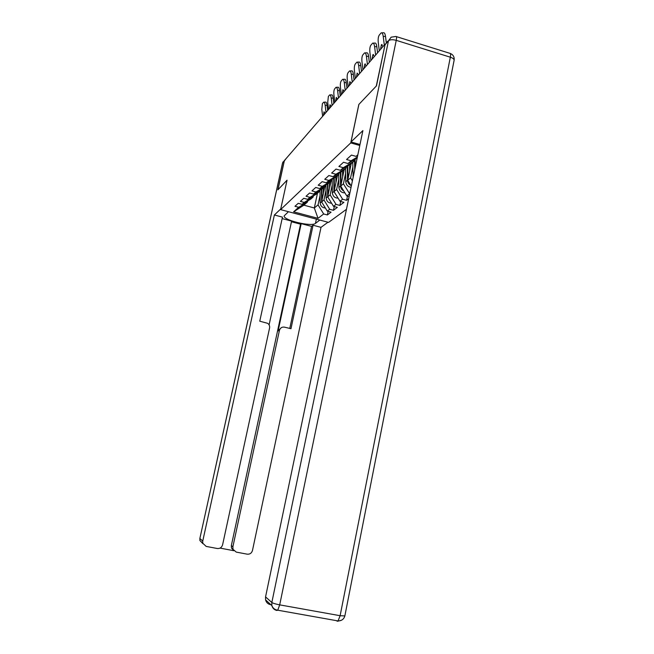 <?xml version="1.0" encoding="UTF-8"?>
<svg xmlns="http://www.w3.org/2000/svg" width="654" height="654" viewBox="0 0 654 654"><rect width="100%" height="100%" fill="white"/><g stroke="black" fill="none" stroke-linecap="round" stroke-linejoin="round"><path stroke-width="0.98" d="M385.149 44.292L376.287 86.058L358.833 104.46L350.748 142.915L280.607 209.615L328.561 222.393L346.473 209.296M350.748 142.915L359.79 145.49M357.852 154.785L356.054 156.38L351.451 155.08L346.563 159.502L351.1 160.778L357.378 157.025M345.606 173.408L343.415 183.831L349.694 193.862M349.571 193.829L346.816 195.971L349.122 196.609M338.764 179.31L336.614 189.472L342.622 199.233L346.579 200.312L348.68 198.71M342.622 199.233L339.998 201.277L343.922 202.339L339.876 205.421L340.709 201.465M332.232 184.935L330.139 194.851L336.009 204.375L339.876 205.421M336.009 204.375L333.499 206.321L337.341 207.359L333.475 210.302L334.276 206.533M326.011 190.298L323.959 199.977L329.69 209.28L333.475 210.302M329.69 209.28L327.302 211.144L331.055 212.149L327.368 214.962L328.128 211.365M320.068 195.423L318.057 204.882L323.665 213.964L327.368 214.962M323.665 213.964L318.032 218.346L293.597 211.831L298.714 207.285L307.462 202.021L307.691 200.933M351.1 160.778L348.002 163.525L343.513 162.266L338.895 166.459L343.309 167.694L340.382 170.293L336.009 169.075L331.627 173.048L335.935 174.242L333.156 176.711L328.888 175.525L324.736 179.294L328.937 180.455L326.297 182.793L322.136 181.648L318.187 185.229L322.291 186.357L319.781 188.581L315.71 187.469L311.958 190.878L315.964 191.974L313.577 194.091L309.604 193.012L306.023 196.257L309.939 197.32L307.666 199.339L303.775 198.293L300.366 201.383L304.2 202.413L302.025 204.342L298.224 203.32L294.962 206.28L298.714 207.285M348.002 163.525L357.166 158.055M343.309 167.694L353.561 161.563L353.888 160.017M353.561 161.563L350.536 164.228L340.382 170.293M335.935 174.242L345.941 168.258L346.244 166.786M345.941 168.258L343.064 170.776L333.156 176.711M352.8 167.203L350.569 177.896L352.4 180.88M351.214 163.631L347.732 180.251L350.569 177.896M328.937 180.455L338.707 174.602L339.001 173.212M344.871 192.856L344.871 192.856C341.388 192.791 339.393 190.984 338.903 187.428L338.674 174.626L335.976 176.997L326.297 182.793M347.732 180.251L351.321 186.088M344.135 169.836L340.718 186.071L343.415 183.831M322.291 186.357L331.831 180.635L332.118 179.31M331.831 180.635L329.24 182.907L319.781 188.581M340.718 186.071L346.816 195.971M337.399 175.754L334.047 191.606L336.614 189.472M315.964 191.974L325.3 186.365L325.561 185.115M325.3 186.365L322.823 188.54L313.577 194.091M334.047 191.606L339.998 201.277M330.973 181.387L327.687 196.887L330.139 194.851M309.939 197.32L319.07 191.835L319.324 190.641M319.07 191.835L316.716 193.903L307.666 199.339M327.687 196.887L333.499 206.321M324.842 186.766L321.613 201.923L323.959 199.977M304.2 202.413L313.127 197.042L313.372 195.906M313.127 197.042L310.879 199.02L302.025 204.342M321.613 201.923L327.302 211.144M317.468 193.232L314.321 207.98L318.057 204.882M307.462 202.021L303.873 205.168L314.321 207.98L318.032 218.346M293.597 211.831L303.873 205.168M280.607 209.615L287.049 180.185L277.975 189.758L284.4 160.532L384.985 44.243M356.054 156.38L357.73 155.382M346.579 200.312L347.454 196.151M324.016 102.171L325.537 102.106C326.207 101.91 326.706 102.98 327.041 105.31L325.152 105.392L325.994 112.447M327.662 110.518L327.041 105.31M325.152 105.392C324.817 103.062 324.327 101.991 323.665 102.188L322.406 103.651L321.809 109.365L322.635 116.33M323.46 115.374L323.992 111.785L325.152 113.42M323.272 204.604L322.536 203.419M322.062 199.83L321.891 189.096M323.444 193.347L323.354 188.074M324.253 206.206L321.637 201.963M321.637 201.833L321.433 189.374M325.39 208.037C322.308 207.784 320.583 206.1 320.19 202.969L319.986 190.24M319.814 220.063L315.441 223.406C311.615 227.102 282.634 220.079 284.22 215.812L288.447 211.708M286.019 158.669L284.196 161.17L277.885 189.848L287.041 180.226L280.746 208.945L274.386 214.986L282.471 217.136L259.752 321.196L267.576 323.297C269.219 324.449 269.889 326.019 269.571 327.997L222.597 544.815C221.739 547.504 219.957 548.731 217.251 548.502L206.149 546.409L199.911 540.531L199.911 538.52L202.748 541.046L202.756 543.098M269.096 324.891L291.602 221.101L282.152 218.599M233.731 550.57L231.451 547.987L231.336 545.591L300.554 224.167L291.463 221.763M300.554 224.167L301.2 223.635L311.566 226.382L313.062 225.229L321.016 227.339L252.469 550.505C251.635 553.17 249.885 554.396 247.212 554.175L236.257 552.099L231.451 547.987M327.973 222.237L321.016 227.339M274.386 214.986L202.748 541.046M220.063 548.101L233.846 550.709M231.336 545.591L232.889 546.777L279.43 330.368C280.239 327.867 281.923 326.796 284.49 327.147L290.981 328.709L313.062 225.229M232.889 546.777L233.004 549.197M279.43 330.368L278.113 330.891L301.2 223.635M278.113 330.891L281.302 327.67M289.771 328.422L311.566 226.382M359.994 144.509L351.002 141.943L362.896 130.596L265.557 596.906L271.835 602.489L388.476 40.793L385.018 44.783L376.475 85.862L358.891 104.403L351.002 141.943M270.462 604.648C267.927 604.083 266.301 602.498 265.581 599.906L265.557 596.906M385.018 44.783L387.683 41.202M330.066 94.912L331.611 94.846C332.306 94.634 332.821 95.721 333.164 98.092L331.235 98.174L332.101 105.392M333.802 103.422L333.164 98.092M331.235 98.174C330.891 95.803 330.376 94.716 329.69 94.928L328.365 96.457L327.736 102.335L328.586 109.455M329.452 108.458L330.008 104.763L331.218 106.406M336.401 87.301L337.963 87.235C338.69 87.015 339.222 88.118 339.573 90.53L337.611 90.612L338.494 97.994M340.235 95.991L339.573 90.53M337.611 90.612C337.26 88.192 336.72 87.096 336.001 87.317L334.611 88.928C333.9 90.105 333.679 92.116 333.941 94.969L334.807 102.253M335.715 101.206L336.311 97.405L337.57 99.065M343.048 79.322L344.625 79.265C345.386 79.028 345.941 80.148 346.301 82.608L344.29 82.69L345.206 90.244M346.98 88.192L346.301 82.608M344.29 82.69C343.93 80.221 343.375 79.101 342.622 79.338L341.159 81.039C340.415 82.257 340.17 84.333 340.44 87.26L341.339 94.716M342.287 93.612L342.917 89.696L344.233 91.364M350.029 70.943L351.623 70.885C352.408 70.64 352.988 71.776 353.364 74.286L351.304 74.36L352.244 82.102M354.059 80.009L353.364 74.286M351.304 74.36C350.928 71.85 350.356 70.714 349.571 70.959L348.026 72.749C347.241 74.033 346.988 76.166 347.258 79.159L348.181 86.794M349.179 85.641L349.849 81.603L351.223 83.279M357.362 62.146L358.972 62.089C359.798 61.836 360.403 62.98 360.779 65.539L358.67 65.613L359.643 73.55M361.498 71.4L360.779 65.539M358.67 65.613C358.294 63.054 357.697 61.901 356.871 62.163L355.245 64.051C354.419 65.384 354.141 67.591 354.419 70.657L355.375 78.48M356.422 77.27L357.133 73.093L358.572 74.785M329.551 199.911L328.463 198.146M328.104 194.925L327.916 183.7M329.542 188.131L329.452 182.719M330.458 201.375L327.654 196.772L327.441 183.987M331.586 203.214C328.373 203.018 326.559 201.293 326.142 198.031L325.921 184.894M336.099 194.933L334.709 192.685M334.431 189.799L334.227 178.043M335.935 182.662L335.837 177.079M336.949 196.323L333.957 191.54L333.728 178.346M338.077 198.154C334.734 198.031 332.829 196.265 332.371 192.856L332.142 179.294M342.941 189.685L341.29 186.987M341.061 184.428L340.848 172.108M342.639 176.932L342.541 171.095M343.767 191.017C341.772 189.954 340.701 188.295 340.562 186.055L340.325 172.419M350.127 184.142L348.206 181.019M348.034 178.795L347.797 165.863M349.686 170.907L349.571 164.8M350.92 185.442C348.803 184.371 347.658 182.654 347.503 180.283L347.241 166.19M351.059 187.322C347.895 186.84 346.13 184.976 345.762 181.738L345.516 168.626M355.253 167.228L355.097 159.29M356.986 158.922L356.97 158.17M353.176 177.177L352.71 162.315M354.713 169.795L354.525 159.633M365.079 52.884L366.714 52.835C367.573 52.557 368.202 53.726 368.594 56.334L366.428 56.407L367.434 64.542M369.33 62.351L368.594 56.334M366.428 56.407C366.044 53.791 365.414 52.622 364.564 52.9L362.831 54.895C361.964 56.293 361.67 58.566 361.956 61.721L362.937 69.741M364.041 68.466L364.801 64.149L366.305 65.85M373.221 43.123L374.865 43.074C375.764 42.788 376.418 43.973 376.818 46.638L374.611 46.704L375.641 55.059M377.587 52.81L376.818 46.638M374.611 46.704C374.211 44.039 373.557 42.853 372.657 43.139L370.826 45.257C369.911 46.72 369.6 49.066 369.894 52.304L370.9 60.528M372.069 59.187L372.87 54.723L374.448 56.432M381.805 32.831L383.465 32.782C384.413 32.479 385.092 33.689 385.508 36.403L383.236 36.461L384.299 45.036M386.244 42.322L385.508 36.403M383.236 36.461C382.827 33.746 382.149 32.536 381.208 32.847L379.263 35.087C378.29 36.616 377.955 39.052 378.257 42.371L379.304 50.816M380.53 49.402L381.388 44.774L383.048 46.491M320.19 202.969L321.637 201.775M284.196 161.17L282.593 163.018L199.871 538.446L199.911 540.531L202.936 543.703M316.356 219.139L315.441 223.406M199.871 538.446L282.503 163.189L284.392 160.541M265.581 599.906L271.86 605.579C272.873 608.269 274.844 609.806 277.754 610.198L279.699 604.868C275.669 604.083 273.053 603.29 271.835 602.489L271.86 605.579C272.604 608.253 274.271 609.888 276.887 610.468L277.754 610.198L338.061 620.94C341.584 620.891 343.849 619.224 344.854 615.937L340.121 615.708L450.336 57.2L396.242 40.352L279.699 604.868L340.121 615.708L338.061 620.94L337.014 621.177M276.887 610.468L276.258 609.896M337.619 621.251L341.502 620.229M396.381 36.616L449.715 53.276C450.606 53.146 450.819 54.454 450.336 57.2C452.805 58.034 454.072 59.04 454.129 60.217L344.871 615.847M450.287 53.448C453.214 54.723 454.489 56.988 454.129 60.217L454.08 60.479M388.476 40.793C390.013 39.542 392.596 39.387 396.242 40.352C396.765 37.58 396.651 36.289 395.907 36.461L391.166 37.172L388.476 40.793M326.142 198.031L327.654 196.772M332.371 192.856L333.957 191.54M338.903 187.428L340.562 186.055M345.762 181.738L347.503 180.283M352.964 175.754L353.577 175.239M283.059 161.849L282.503 163.189M364.989 63.978L365.398 63.969M373.082 54.544L373.516 54.527M381.617 44.578L382.091 44.562"/></g></svg>
